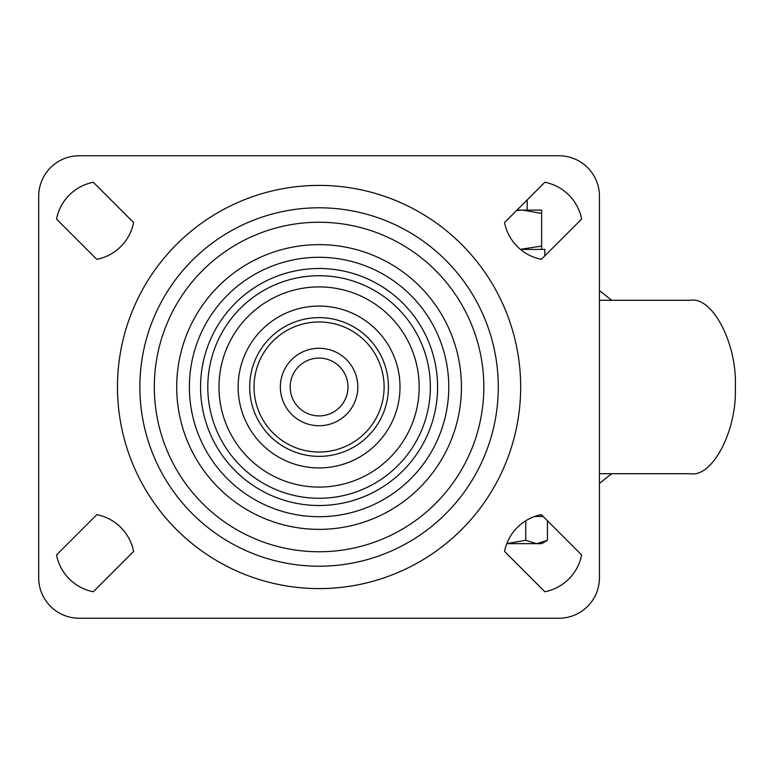 <?xml version="1.0" encoding="UTF-8"?>
<svg xmlns="http://www.w3.org/2000/svg" width="774" height="774" viewBox="0 0 774 774"><rect width="100%" height="100%" fill="white"/><g stroke="black" fill="none" stroke-linecap="round" stroke-linejoin="round"><path stroke-width="1.16" d="M319.072 505.509A118.509 118.509 0 0 0 437.581 387A118.509 118.509 0 0 0 319.072 268.491A118.509 118.509 0 0 0 200.563 387A118.509 118.509 0 0 0 319.072 505.509M319.072 498.282A111.282 111.282 0 0 0 430.354 387A111.282 111.282 0 0 0 319.072 275.718A111.282 111.282 0 0 0 207.79 387A111.282 111.282 0 0 0 319.072 498.282M319.072 456.37A69.37 69.37 0 0 0 388.442 387A69.37 69.37 0 0 0 319.072 317.63A69.37 69.37 0 0 0 249.702 387A69.37 69.37 0 0 0 319.072 456.37A69.37 69.37 0 0 1 249.702 387A69.37 69.37 0 0 1 319.072 317.63A69.37 69.37 0 0 0 249.702 387A69.37 69.37 0 0 0 319.072 456.37M319.072 551.756A164.756 164.756 0 0 0 483.827 387A164.756 164.756 0 0 0 319.072 222.244A164.756 164.756 0 0 0 154.316 387A164.756 164.756 0 0 0 319.072 551.756M319.072 566.21A179.21 179.21 0 0 0 498.282 387A179.21 179.21 0 0 0 319.072 207.79A179.21 179.21 0 0 0 139.862 387A179.21 179.21 0 0 0 319.072 566.21M319.072 425.729A38.729 38.729 0 0 1 280.343 387A38.729 38.729 0 0 1 319.072 348.271A38.729 38.729 0 0 1 357.811 387A38.729 38.729 0 0 1 319.072 425.729M319.072 358.091A28.909 28.909 0 0 0 290.173 387A28.909 28.909 0 0 0 319.072 415.909A28.909 28.909 0 0 0 347.981 387A28.909 28.909 0 0 0 319.072 358.091M319.072 452.035A65.035 65.035 0 0 0 384.107 387A65.035 65.035 0 0 0 319.072 321.965A65.035 65.035 0 0 0 254.036 387A65.035 65.035 0 0 0 319.072 452.035M504.542 222.554L544.838 182.258A46.643 46.643 0 0 1 581.622 219.052L541.336 259.338A46.643 46.643 0 0 1 504.542 222.554M541.336 514.662A46.643 46.643 0 0 0 504.542 551.446L544.838 591.742A46.643 46.643 0 0 0 581.622 554.948L541.336 514.662M599.453 196.228A40.471 40.471 0 0 0 558.983 155.768L79.171 155.768A40.471 40.471 0 0 0 38.7 196.228L38.7 577.772A40.471 40.471 0 0 0 79.171 618.233L558.983 618.233A40.471 40.471 0 0 0 599.453 577.772L599.453 196.228M96.818 259.338A46.643 46.643 0 0 0 133.602 222.554L93.315 182.258A46.643 46.643 0 0 0 56.521 219.052L96.818 259.338M133.602 551.446L93.315 591.742A46.643 46.643 0 0 1 56.521 554.948L96.818 514.662A46.643 46.643 0 0 1 133.602 551.446M599.453 473.717L690.495 473.717C712.661 477.587 737.303 429.899 735.3 387C737.303 344.101 712.661 296.413 690.495 300.283L599.453 300.283M534.66 516.49L543.164 516.49M506.786 543.667L541.636 543.667L547.45 540.31L536.605 543.667L525.759 540.31L506.815 543.6M547.45 520.776L547.45 540.31M525.759 520.776L525.759 540.31M544.819 255.855L544.819 249.412L520.467 249.412M516.587 210.499L522.847 210.102L541.636 213.46L541.636 210.102L516.993 210.102M520.389 249.354L541.636 246.055L541.636 213.46M541.636 249.412L541.636 246.055M319.072 257.297A129.703 129.703 0 0 1 448.775 387A129.703 129.703 0 0 1 319.072 516.703A129.703 129.703 0 0 1 189.369 387A129.703 129.703 0 0 1 319.072 257.297M319.072 487.088A100.088 100.088 0 0 0 419.16 387A100.088 100.088 0 0 0 319.072 286.912A100.088 100.088 0 0 0 218.984 387A100.088 100.088 0 0 0 319.072 487.088M319.072 306.069A80.931 80.931 0 0 1 400.003 387A80.931 80.931 0 0 1 319.072 467.931A80.931 80.931 0 0 1 238.14 387A80.931 80.931 0 0 1 319.072 306.069M319.072 529.368A142.368 142.368 0 0 0 461.439 387A142.368 142.368 0 0 0 319.072 244.632A142.368 142.368 0 0 0 176.704 387A142.368 142.368 0 0 0 319.072 529.368M319.072 185.402A201.598 201.598 0 0 1 520.67 387A201.598 201.598 0 0 1 319.072 588.598A201.598 201.598 0 0 1 117.474 387A201.598 201.598 0 0 1 319.072 185.402M599.453 290.579L611.654 300.283M599.453 483.421L611.654 473.717M527.191 199.905L527.191 210.102M541.636 514.971L541.636 516.49"/></g></svg>
